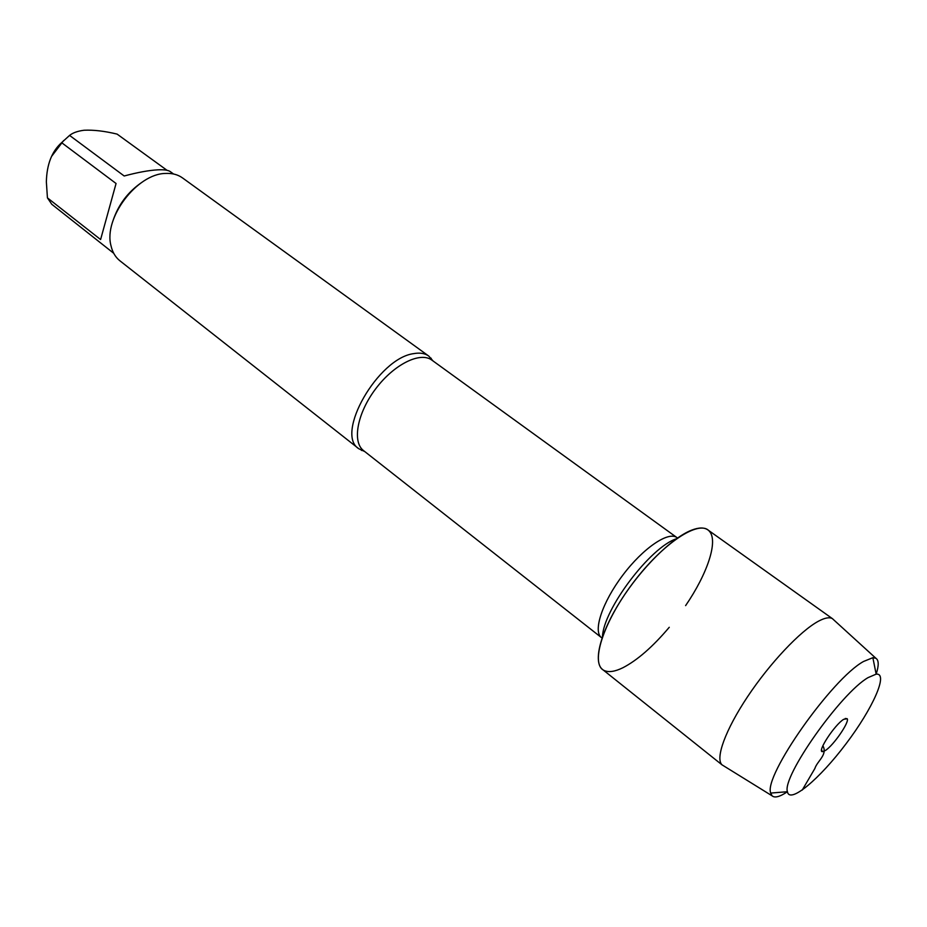 <?xml version="1.0" encoding="UTF-8"?>
<svg xmlns="http://www.w3.org/2000/svg" width="927" height="927" viewBox="0 0 927 927"><rect width="100%" height="100%" fill="white"/><g stroke="black" fill="none" stroke-linecap="round" stroke-linejoin="round"><path stroke-width="1.39" d="M364.717 451.542L358.819 448.749C334.647 434.242 378.054 358.065 413.72 353.627C419.885 352.492 424.89 353.303 428.761 356.061L433.06 360.974M685.609 605.621C707.405 573.825 718.425 541.032 709.387 531.275C699.723 519.027 663.118 542.84 633.014 582.932C602.712 622.886 589.862 664.613 604.288 670.545C608.796 672.562 615.007 671.611 622.921 667.73C637.347 660.244 652.793 646.768 669.259 627.289M428.761 356.061L182.503 177.914C177.857 174.577 172.213 173.094 165.597 173.442C136.941 173.639 103.337 218.181 111.008 245.782C112.48 252.248 115.458 257.254 119.942 260.823L358.819 448.749M51.599 156.362L63.639 140.556M113.72 253.291L51.785 204.288L47.428 197.868L46.362 181.877C46.756 164.485 51.831 151.414 61.599 142.654L69.583 135.412C72.804 132.804 77.636 131.078 84.079 130.244C93.604 129.792 104.612 131.078 117.115 134.114L167.011 170.301M47.428 197.868L100.603 239.537L116.06 183.5L61.599 142.654M69.583 135.412L124.183 175.991C137.636 172.387 148.853 170.325 157.81 169.838C164.044 169.548 168.169 170.128 170.209 171.565L173.558 173.998M142.341 182.028C128.077 191.68 118.262 204.693 112.885 221.055M843.674 719.317C834.671 724.775 816.954 751.774 822.376 751.681L825.436 750.464C833.593 745.308 849.653 721.982 847.232 718.738L843.674 719.317M868.101 677.602C840.812 693.129 781.751 776.965 787.429 791.716C789.537 804.312 819.584 779.039 846.084 743.721C872.77 708.552 888.831 672.724 876.154 674.149L868.101 677.602M833.906 620.024L832.434 618.68C829.514 616.93 824.821 617.788 818.367 621.252C800.407 630.87 769.92 663.129 747.649 696.583C725.296 730.059 715.007 758.715 722.098 764.891L723.802 765.945M832.747 618.888L707.822 529.862C704.149 527.278 698.691 527.393 691.461 530.221C671.971 537.834 641.414 567.973 620.812 600.511C600.117 633.06 592.909 662.098 602.504 669.433L722.376 765.134M770.708 793.072L787.429 791.716C779.862 796.814 774.752 798.182 772.075 795.818L770.708 793.072C763.373 776.235 831.832 678.773 863.547 661.472L872.863 657.695L875.888 658.263C878.877 660.186 878.97 665.482 876.154 674.149L872.863 657.695M822.875 745.725C827.881 754.787 817.208 760.928 814.856 768.529L802.214 790.105M431.055 358.146L431.901 360.139C420.348 351.333 394.056 364.288 375.713 388.772C357.208 413.118 351.959 441.959 363.593 450.649L361.437 450.395M363.593 450.649L601.484 637.625C592.747 631.275 602.283 602.237 622.77 575.203C643.141 548.089 668.448 530.951 676.953 537.614L431.901 360.139M676.478 538.749C650.372 547.069 603.292 609.456 602.446 636.849M821.565 749.839L822.376 751.681M845.239 718.46L847.232 718.738M875.888 658.263L832.434 618.68M772.075 795.818L722.098 764.891"/></g></svg>
